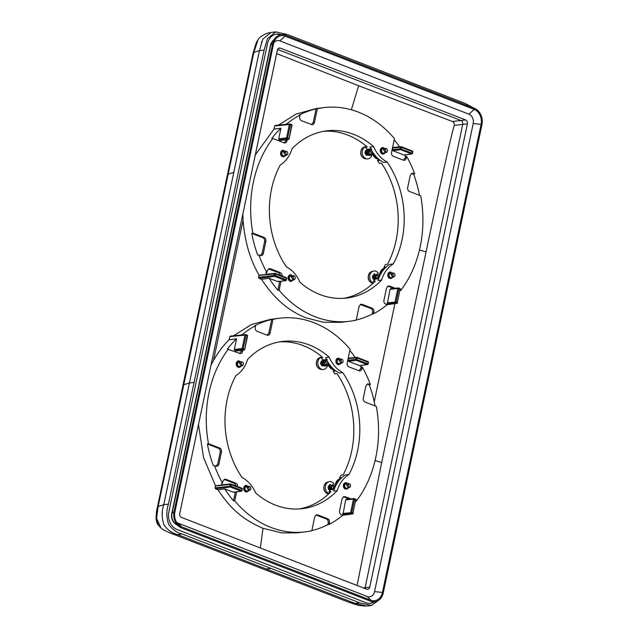 <?xml version="1.0" encoding="UTF-8"?>
<svg xmlns="http://www.w3.org/2000/svg" width="638" height="638" viewBox="0 0 638 638"><rect width="100%" height="100%" fill="white"/><g stroke="black" fill="none" stroke-linecap="round" stroke-linejoin="round"><path stroke-width="0.96" d="M291.797 125.463L290.434 124.705L287.618 138.063A0.782 0.431 111.2 0 1 287.004 138.861L288.224 139.331L280.529 140.384L281.286 139.881L280.529 140.384L279.133 139.85L278.686 138.869L280.935 128.198L273.965 129.107L274.667 125.973L275.425 125.463L274.667 125.973L289.373 124.522L286.55 137.88L278.686 138.869M387.17 302.843L396.102 302.037A0.782 0.431 111.2 0 1 395.488 302.835L395.042 301.862L397.857 288.496L390.033 289.269L387.402 303.672A107.591 85.811 -96.7 0 1 386.476 304.462M390.033 289.269L390.791 288.759L390.033 289.269M215.461 488.82L215.014 487.847L230.868 486.172A0.782 0.431 111.2 0 1 230.246 486.969L215.461 488.82L217.973 489.817L224.743 488.875L233.444 492.241L241.14 491.188L230.246 486.969L230.119 484.497L231.179 484.673A0.782 0.431 -68.8 0 0 230.876 483.987L230.119 484.497L230.876 483.987M215.014 487.847L215.469 485.701L222.399 485A107.591 85.811 -96.7 0 1 221.482 483.397L222.502 483.086L222.869 481.339L224.528 479.274L225.9 479.313L235.845 483.173C237.272 483.915 237.87 485.207 237.631 487.057M392.37 149.731L392.729 148.016L393.494 147.514L392.729 148.016L400.552 147.242L400.241 148.742L392.37 149.731L392.817 150.704L403.886 154.994L411.574 153.941L400.688 149.715L400.241 148.742L412.196 153.144A0.782 0.431 111.2 0 1 411.574 153.941L412.491 153.359L412.515 151.645L401.621 147.426L401.31 148.917A0.782 0.431 111.2 0 1 400.688 149.715L392.817 150.704M347.989 360.334L348.348 358.62L349.114 358.117L348.348 358.62L356.171 357.846L355.86 359.346L347.989 360.334L348.436 361.307L359.505 365.598L367.193 364.545L356.307 360.318L355.86 359.346L367.815 363.748A0.782 0.431 111.2 0 1 367.193 364.545L368.11 363.963L368.134 362.248L357.24 358.03L356.929 359.529A0.782 0.431 111.2 0 1 356.307 360.318L348.436 361.307M258.996 278.327L274.627 276.366L274.18 275.385L275.249 275.568A0.782 0.431 111.2 0 1 274.627 276.366L285.521 280.584L277.825 281.637L278.591 281.135L277.825 281.637L269.132 278.264L261.532 279.324L258.996 278.327L258.557 277.347L259.06 275.177L266.78 274.396A107.591 85.811 -96.7 0 1 265.863 272.785L266.883 272.482A107.591 85.811 -96.7 0 1 258.853 254.993L257.664 254.929A107.591 85.811 -96.7 0 1 251.771 233.396L252.943 233.117L264.092 237.44C265.52 238.173 266.118 239.473 265.879 241.324L263.311 253.525C262.784 255.264 261.779 255.942 260.28 255.543L260.918 255.686M342.789 513.454L351.721 512.641A0.782 0.431 111.2 0 1 351.107 513.438L350.653 512.466L353.476 499.099L345.652 499.873L343.021 514.284A107.591 85.811 -96.7 0 1 342.096 515.065M345.652 499.873L346.41 499.371L345.652 499.873M247.416 336.066L246.053 335.309L243.237 348.667A0.782 0.431 111.2 0 1 242.623 349.464L243.836 349.935L236.148 350.988L236.905 350.485L236.148 350.988L234.752 350.453L234.305 349.472L236.554 338.802L229.13 339.767L229.792 336.625L230.533 336.122L229.792 336.625L244.984 335.125L242.169 348.484L234.305 349.472M327.318 359.505L323.115 359.92A84.2 67.157 83.3 0 0 321.169 358.149A84.2 67.157 83.3 0 0 320.81 357.838L321.704 356.602M299.254 508.941A84.2 67.157 83.3 0 0 330.899 491.715L328.881 491.922L329.734 492.887M328.881 491.922A84.2 67.157 83.3 0 0 329.2 491.587A84.2 67.157 83.3 0 0 330.931 489.721L334.264 489.266M334.248 369.721L333.124 371.276A84.2 67.157 83.3 0 1 334.719 373.533A84.2 67.157 83.3 0 1 334.998 373.956L337.087 373.756A84.2 67.157 83.3 0 1 343.164 474.784L341.083 475.071A84.2 67.157 83.3 0 1 340.851 475.501A84.2 67.157 83.3 0 1 339.536 477.838L340.333 478.747M333.124 371.276L335.795 370.901M329.2 357.2L325.651 357.623A31.182 24.874 83.3 0 0 339.201 373.007L342.75 372.592A31.182 24.874 -96.7 0 1 329.2 357.2A84.2 67.157 83.3 0 0 282.546 341.426A84.2 67.157 83.3 0 0 247.56 359.457A31.182 24.874 -96.7 0 1 235.908 375.535A84.2 67.157 83.3 0 0 242.049 477.503A31.182 24.874 -96.7 0 1 255.599 492.895A84.2 67.157 -96.7 0 0 302.252 508.669A84.2 67.157 -96.7 0 0 337.239 490.638A31.182 24.874 -96.7 0 1 348.89 474.56A84.2 67.157 83.3 0 0 342.75 372.592M337.239 490.638L333.69 491.061A31.182 24.874 -96.7 0 1 345.341 474.975L348.89 474.56M339.536 477.838L341.801 477.623M279.572 341.864A84.2 67.157 83.3 0 1 322.828 357.559L320.81 357.838M236.618 491.874L234.72 500.846L233.492 500.846A107.591 85.811 -96.7 0 1 224.743 488.875M327.852 524.627L328.211 522.905L329.495 522.666L329.128 524.412L327.852 524.627A107.591 85.811 -96.7 0 1 311.854 530.609L311.83 530.736A107.591 85.811 -96.7 0 1 304.988 531.901A107.591 85.811 -96.7 0 1 270.831 527.387A107.591 85.811 -96.7 0 1 234.72 500.846M311.854 530.633L314.733 516.947L316.392 514.882L317.764 514.93L327.709 518.782C329.136 519.523 329.734 520.815 329.495 522.666M349.337 499.02L344.121 497.002L345.15 496.667L343.77 496.619L342.12 498.685L339.552 510.886C339.312 512.737 339.91 514.029 341.338 514.77L342.758 515.321A107.591 85.811 -96.7 0 1 329.128 524.412M345.15 496.667L350.852 498.868M355.876 500.822L356.387 501.021L355.167 501.285M368.908 383.948L370.327 384.499L369.274 384.826L367.879 384.283L368.908 383.948L367.528 383.901L365.869 385.966L363.301 398.168C363.062 400.018 363.66 401.31 365.088 402.052L376.324 406.406A107.591 85.811 -96.7 0 1 356.387 501.021M361.929 368.756C361.411 370.495 360.398 371.172 358.899 370.782L360.717 368.684L361.929 368.756L362.296 367.01A107.591 85.811 -96.7 0 1 370.327 384.499M359.537 370.917L348.954 366.922C347.527 366.18 346.936 364.888 347.168 363.038L350.079 349.249A107.591 85.811 -96.7 0 0 313.968 322.708A107.591 85.811 -96.7 0 0 279.811 318.195L270.855 319.255L251.611 324.463L233.524 335.771M267.059 335.181L268.845 333.076L271.668 319.702L272.968 319.359A107.591 85.811 -96.7 0 1 279.811 318.195M272.944 319.463L270.065 333.148C269.547 334.886 268.534 335.564 267.035 335.165L267.673 335.309M242.368 334.894L242.041 334.775A107.591 85.811 -96.7 0 1 255.671 325.683L255.304 327.43C255.064 329.28 255.663 330.572 257.09 331.313L267.035 335.165M240.287 353.572L239.649 353.428C241.148 353.827 242.161 353.149 242.679 351.41L242.95 350.126M239.649 353.428L227.391 349.074A107.591 85.811 -96.7 0 1 236.554 338.802M215.923 466.163L217.71 464.057L220.214 452.167C220.453 450.316 219.855 449.016 218.435 448.283L207.533 444.056L208.474 443.689A107.591 85.811 -96.7 0 1 228.412 349.074M208.562 443.721L219.711 448.043C221.139 448.785 221.737 450.077 221.498 451.927L218.93 464.129C218.403 465.868 217.399 466.545 215.899 466.147L216.537 466.29M215.899 466.147L213.283 465.533A107.591 85.811 -96.7 0 1 207.39 444L207.533 444.056M222.502 483.086A107.591 85.811 -96.7 0 1 214.472 465.596M345.333 489.043A3.278 2.608 -96.7 0 1 343.372 485.582A3.278 2.608 -96.7 0 1 345.605 482.679A3.278 2.608 -96.7 0 1 346.649 482.814A3.278 2.608 -96.7 0 1 346.928 482.942M246.675 491.93A3.278 2.608 -96.7 0 1 243.764 487.695A3.278 2.608 -96.7 0 1 245.917 485.422A3.278 2.608 -96.7 0 1 247.241 485.693M238.149 367.281A3.278 2.608 -96.7 0 1 236.188 363.82A3.278 2.608 -96.7 0 1 238.429 360.917A3.278 2.608 -96.7 0 1 239.465 361.052A3.278 2.608 -96.7 0 1 239.744 361.188M338.866 364.673A3.278 2.608 -96.7 0 1 335.955 360.43A3.278 2.608 -96.7 0 1 338.116 358.165A3.278 2.608 -96.7 0 1 339.432 358.436M161.047 528.049L158.264 525.09L156.103 516.022L157.45 507.234L182.779 386.205M208.474 443.689L207.39 444M210.963 365.303L213.499 360.462C218.044 352.399 223.252 345.501 229.13 339.767M198.49 424.493L203.554 457.621L215.469 485.701M239.681 353.444L241.682 350.302M242.041 334.775L240.853 335.046M255.671 325.683L254.706 325.731A107.591 85.811 -96.7 0 1 271.7 319.518L271.668 319.702M272.968 319.359L271.7 319.518M349.831 350.429A107.591 85.811 -96.7 0 1 355.143 357.463M362.296 367.01L361.076 366.962L360.717 368.684M360.279 365.558A107.591 85.811 -96.7 0 1 361.076 366.962M369.274 384.826A107.591 85.811 -96.7 0 1 375.096 405.935M367.879 384.283L367.033 384.14M344.121 497.002L343.276 496.858M304.988 531.901L297.037 532.834L281.932 532.929L263 528.304C238.357 517.785 227.622 504.06 217.973 489.817M328.211 522.905C328.45 521.055 327.852 519.763 326.425 519.021L316.743 515.265L317.764 514.93M315.89 515.121L316.743 515.265M233.492 500.846L234.744 500.742M235.35 492.05L233.532 500.67M236.403 486.1L234.561 483.413L224.871 479.656L225.9 479.313M224.026 479.513L224.871 479.656M256.189 42.858L258.015 39.739L253.828 52.404L253.055 53.337L256.189 42.858L253.142 53.161L182.827 385.95L183.792 384.746L158.144 506.476L157.355 507.441C156.565 510.057 156.135 513.861 156.071 518.854C156.533 521.996 157.267 524.069 158.264 525.09M160.951 527.969L156.597 518.415L158.144 506.476L163.775 504.698L189.43 382.959L163.775 504.698C161.55 511.134 161.637 517.92 164.038 525.05C167.938 530.266 172.419 533.432 177.492 534.564L355.031 603.389L266.261 568.976L270.927 568.426L359.704 602.838L371.436 605.478L379.044 599.967M261.532 279.324C273.941 298.401 288.823 311.24 306.168 317.844L323.019 322.206L340.413 322.349L349.369 321.297A107.591 85.811 -96.7 0 1 315.212 316.775A107.591 85.811 -96.7 0 1 279.101 290.242L277.873 290.242A107.591 85.811 -96.7 0 1 269.132 278.264M242.815 214.177L243.062 220.19C244.673 241.164 250.008 259.491 259.06 275.177M357.073 585.477L381.668 462.55L375.096 460.54M276.653 53.592L358.644 85.747L452.43 121.499C453.953 122.169 454.543 123.469 454.2 125.407C449.008 143.933 436.823 200.571 426.056 251.946L381.668 462.55M474.935 108.588L464.958 103.364L287.411 34.54L275.688 31.9L271.014 32.45L262.76 39.197L259.459 50.617L233.811 172.356L228.181 174.142L253.828 52.404L259.459 50.617L189.43 382.959L183.792 384.746L228.181 174.142L227.16 175.594M186.041 537.882L266.261 568.976M162.387 512.37L162.219 513.981M169.397 530.752L171.67 532.068M363.213 605.917L361.132 605.486M393.718 288.416L388.502 286.398L389.531 286.055L388.151 286.015L386.5 288.081L383.932 300.275C383.693 302.133 384.291 303.425 385.719 304.166L387.138 304.717A107.591 85.811 -96.7 0 1 373.509 313.808L372.233 314.024A107.591 85.811 -96.7 0 1 356.235 319.997M372.233 314.024L372.592 312.301L373.876 312.062C374.115 310.212 373.517 308.92 372.09 308.178L362.145 304.318L360.773 304.278L359.114 306.344L356.211 320.132A107.591 85.811 -96.7 0 1 349.369 321.297M404.659 154.954A107.591 85.811 -96.7 0 1 405.457 156.358L406.677 156.406A107.591 85.811 -96.7 0 1 414.708 173.895L413.655 174.222A107.591 85.811 -96.7 0 1 419.477 195.324M413.655 174.222L412.26 173.68L413.288 173.337L411.909 173.297L410.258 175.362L407.682 187.564C407.443 189.414 408.041 190.706 409.468 191.448L420.705 195.802A107.591 85.811 -96.7 0 1 400.768 290.418L399.548 290.681M280.935 128.198A107.591 85.811 -96.7 0 0 271.772 138.47L272.793 138.47A107.591 85.811 -96.7 0 0 252.855 233.085L251.771 233.396M255.296 154.922L273.965 129.107M278.431 125.112L296.096 114.074L316.241 108.532L324.192 107.591A107.591 85.811 -96.7 0 1 358.349 112.105A107.591 85.811 -96.7 0 1 394.459 138.637L391.549 152.434C391.317 154.284 391.907 155.576 393.335 156.318L403.28 160.17C404.779 160.569 405.792 159.891 406.31 158.152L406.677 156.406M369.745 587.183A3.118 2.488 -96.7 0 1 367.695 589.345A3.118 2.488 -96.7 0 1 366.706 589.209L181.519 517.434A3.118 2.488 -96.7 0 1 179.733 513.526L277.37 50.195A3.118 2.488 -96.7 0 1 279.42 48.033A3.118 2.488 -96.7 0 1 280.409 48.169L465.596 119.944A3.118 2.488 -96.7 0 1 467.383 123.852L369.745 587.183L365.08 587.734A3.118 2.488 -96.7 0 1 364.824 588.483A3.118 2.488 83.3 0 0 365.08 587.734L462.717 124.402A3.118 2.488 83.3 0 0 460.923 120.494L277.618 49.445L460.923 120.494L452.43 121.499M371.699 148.901L367.504 149.308A84.2 67.157 83.3 0 0 365.55 147.545A84.2 67.157 83.3 0 0 365.191 147.226L366.084 145.998M343.635 298.329A84.2 67.157 83.3 0 0 375.28 281.111L373.262 281.318L374.115 282.283M373.262 281.318A84.2 67.157 83.3 0 0 373.581 280.983A84.2 67.157 83.3 0 0 375.311 279.109L378.645 278.662M378.629 159.117L377.505 160.672A84.2 67.157 83.3 0 1 379.1 162.929A84.2 67.157 83.3 0 1 379.379 163.352L381.468 163.153A84.2 67.157 83.3 0 1 387.553 264.18L385.472 264.467A84.2 67.157 83.3 0 1 385.232 264.898A84.2 67.157 83.3 0 1 383.916 267.234L384.714 268.143M261.413 42.666L261.732 41.709M266.883 272.482L267.25 270.735L268.909 268.67L270.281 268.71L280.226 272.57C281.653 273.303 282.251 274.603 282.012 276.453M280.999 281.27L279.101 290.242M373.876 312.062L373.509 313.808M389.531 286.055L395.233 288.264M400.257 290.218L400.768 290.418M413.288 173.337L414.708 173.895M403.918 160.313L403.28 160.17L405.098 158.08L405.457 156.358M317.325 108.859L314.446 122.544C313.928 124.282 312.915 124.96 311.416 124.562L313.226 122.472L316.049 109.098L317.349 108.755A107.591 85.811 -96.7 0 1 324.192 107.591M312.054 124.705L301.471 120.71C300.043 119.968 299.445 118.676 299.685 116.818L300.051 115.079L299.086 115.127A107.591 85.811 -96.7 0 1 316.081 108.915L316.049 109.098M286.749 124.29L286.422 124.163A107.591 85.811 -96.7 0 1 300.051 115.079M284.668 142.968L284.03 142.824C285.529 143.223 286.542 142.545 287.06 140.807L287.331 139.523M284.03 142.824L272.793 138.47M260.28 255.543L258.853 254.993M291.941 148.845A31.182 24.874 -96.7 0 1 280.297 164.931A84.2 67.157 -96.7 0 0 286.43 266.899A31.182 24.874 -96.7 0 1 299.98 282.291A84.2 67.157 -96.7 0 0 346.633 298.066A84.2 67.157 -96.7 0 0 381.62 280.034A31.182 24.874 -96.7 0 1 393.271 263.957A84.2 67.157 -96.7 0 0 387.13 161.988A31.182 24.874 -96.7 0 1 373.589 146.596A84.2 67.157 -96.7 0 0 326.927 130.822A84.2 67.157 -96.7 0 0 291.941 148.845M389.714 278.439A3.278 2.608 -96.7 0 1 387.752 274.978A3.278 2.608 -96.7 0 1 389.985 272.067A3.278 2.608 -96.7 0 1 391.03 272.211A3.278 2.608 -96.7 0 1 391.309 272.338M291.056 281.326A3.278 2.608 -96.7 0 1 288.145 277.091A3.278 2.608 -96.7 0 1 290.298 274.819A3.278 2.608 -96.7 0 1 291.622 275.09M282.53 156.677A3.278 2.608 -96.7 0 1 280.568 153.216A3.278 2.608 -96.7 0 1 282.809 150.313A3.278 2.608 -96.7 0 1 283.846 150.448A3.278 2.608 -96.7 0 1 284.125 150.576M383.247 154.069A3.278 2.608 -96.7 0 1 380.336 149.826A3.278 2.608 -96.7 0 1 382.497 147.561A3.278 2.608 -96.7 0 1 383.813 147.833M277.873 290.242L279.731 281.446M280.784 275.496L278.942 272.801L280.226 272.57M268.415 268.909L278.942 272.801M388.502 286.398L387.657 286.255M372.592 312.301C372.831 310.451 372.241 309.151 370.814 308.417L372.09 308.178M360.279 304.517L370.814 308.417M399.524 146.86A107.591 85.811 83.3 0 0 394.212 139.818M412.26 173.68L411.414 173.536M260.304 255.559L262.09 253.453L263.311 253.525M251.914 233.452L262.816 237.671C264.244 238.413 264.834 239.713 264.595 241.563L262.09 253.453M284.062 142.84L285.848 140.735L287.06 140.807M286.063 139.69L285.848 140.735M286.422 124.163L285.162 124.41M317.349 108.755L316.081 108.915M377.505 160.672L380.176 160.29M373.589 146.596L370.032 147.011A31.182 24.874 -96.7 0 0 383.582 162.403L387.13 161.988M381.62 280.034L378.071 280.457A31.182 24.874 -96.7 0 1 389.722 264.371L393.271 263.957M383.916 267.234L386.181 267.019M323.952 131.253A84.2 67.157 83.3 0 1 367.209 146.955L365.191 147.226M176.606 524.643A9.044 7.209 -96.7 0 1 171.766 513.478L270.408 45.402A9.044 7.209 -96.7 0 1 273.343 40.409M272.697 43.575L174.054 511.652A13.023 10.383 83.3 0 0 178.991 526.494L175.458 523.758A9.044 7.209 -96.7 0 1 172.029 513.446L270.671 45.37A9.044 7.209 -96.7 0 1 272.434 41.542L275.233 38.057A13.023 10.383 83.3 0 0 272.697 43.575L270.408 45.402M178.991 526.494A13.023 10.383 83.3 0 0 181.543 527.953L370.59 601.227A13.023 10.383 83.3 0 0 383.294 592.758L481.929 124.681A13.023 10.383 83.3 0 0 474.449 108.38L285.401 35.106A13.023 10.383 83.3 0 0 275.233 38.057M174.9 511.979L273.543 43.902A11.931 9.514 -96.7 0 1 274.444 41.159A11.931 9.514 -96.7 0 1 285.178 36.143L474.233 109.417A11.931 9.514 -96.7 0 1 481.084 124.354L382.449 592.431A11.931 9.514 -96.7 0 1 370.806 600.191L181.758 526.908A11.931 9.514 -96.7 0 1 177.5 523.654A11.931 9.514 -96.7 0 1 174.9 511.979M176.495 522.163A7.481 5.973 83.3 0 0 178.209 523.208L367.265 596.482A7.481 5.973 83.3 0 0 374.562 591.617L473.205 123.541A7.481 5.973 83.3 0 0 468.906 114.17L279.851 40.888A7.481 5.973 83.3 0 0 273.806 42.85M275.688 31.9L267.426 38.647L264.132 50.067L168.44 504.148C166.223 510.583 166.311 517.37 168.703 524.5C172.603 529.715 177.093 532.882 182.157 534.014L270.927 568.426M233.811 172.356L189.43 382.959L194.096 382.409M280.983 34.596A14.036 11.189 83.3 0 0 276.709 34.077A14.036 11.189 83.3 0 0 267.474 43.791L168.839 511.867A14.036 11.189 83.3 0 0 176.901 529.436L365.949 602.719A14.036 11.189 83.3 0 0 370.407 603.301A14.036 11.189 83.3 0 0 374.442 601.801M359.704 602.83L355.031 603.381L366.762 606.028L371.436 605.478M363.397 587.925L365.08 587.734L462.717 124.402A3.118 2.488 83.3 0 0 460.923 120.494L465.596 119.944M276.246 34.141A14.036 11.189 -96.7 0 1 280.186 34.755M373.629 601.833A14.036 11.189 -96.7 0 1 369.936 603.349M378.382 158.846A7.8 6.22 -96.7 0 1 377.768 158.647A7.8 6.22 -96.7 0 1 373.366 153.152M378.693 159.117A7.8 6.22 -96.7 0 1 376.835 158.758A7.8 6.22 -96.7 0 1 372.153 151.246M380.655 274.149A7.8 6.22 -96.7 0 1 384.961 268.207M379.674 276.126A7.8 6.22 -96.7 0 1 384.977 268.112L385.065 268.096M333.993 369.45A7.8 6.22 -96.7 0 1 333.387 369.25A7.8 6.22 -96.7 0 1 328.985 363.756M334.312 369.721A7.8 6.22 -96.7 0 1 332.446 369.362A7.8 6.22 -96.7 0 1 327.772 361.85M336.274 484.76A7.8 6.22 -96.7 0 1 340.58 478.811M335.293 486.73A7.8 6.22 -96.7 0 1 340.596 478.715L340.684 478.699M365.853 150.871A1.938 1.539 -96.7 0 1 366.26 150.871M367.432 151.804A1.938 1.539 -96.7 0 1 367.679 153.104M385.48 152.761L383.231 154.213L383.35 153.104C381.229 152.514 380.495 151.206 381.165 149.172L382.776 148.471M385.272 148.463L386.038 152.458M385.815 148.479L384.052 148.431L383.023 149.053L385.456 152.618L386.277 152.394A1.986 1.579 -96.7 0 1 384.507 151.389A1.986 1.579 -96.7 0 1 384.706 149.029A1.986 1.579 -96.7 0 1 385.815 148.479A1.986 1.579 -96.7 0 1 387.314 149.739A1.986 1.579 -96.7 0 1 387.027 151.892A1.986 1.579 -96.7 0 1 386.277 152.394M384.57 152.857L383.924 153.032A2.337 1.866 -96.7 0 1 383.709 153.072A2.337 1.866 -96.7 0 1 381.779 151.716A2.337 1.866 -96.7 0 1 382.074 149.061A2.337 1.866 -96.7 0 1 382.72 148.55M367.113 150.313L366.22 150.935L368.597 154.851L369.92 154.691L367.735 150.751L368.628 150.137M368.979 150.097L368.086 150.712L369.825 154.603M369.601 150.528L370.678 149.914M371.699 154.388L369.952 150.488L370.798 149.882M372.544 153.67L371.715 150.472M381.883 148.59L380.814 149.212C380.152 151.246 380.878 152.554 383.007 153.144M364.346 146.987A6.005 4.793 83.3 0 0 362.081 148.526A6.005 4.793 83.3 0 0 361.212 155.026A6.005 4.793 83.3 0 0 365.741 158.838C360.781 157.219 359.481 153.83 361.85 148.67L365.614 146.652A6.236 4.976 83.3 0 0 363.54 148.175A6.236 4.976 83.3 0 0 362.631 154.922A6.236 4.976 83.3 0 0 367.336 158.878A6.236 4.976 83.3 0 0 370.83 157.147A6.236 4.976 83.3 0 0 371.731 155.528M367.935 150.241L367.017 149.236L365.064 153.327L369.458 155.68M367.99 149.26L367.153 153.678L371.324 155.457M369.785 149.085L369.043 153.511L373.174 155.249M371.117 149.356L373.158 155.225M367.017 149.236L365.574 151.852L368.046 154.906M285.792 155.512L283.543 156.964L283.663 155.855C281.541 155.265 280.816 153.949 281.478 151.924L283.089 151.222M285.585 151.214L286.35 155.209M286.127 151.23L284.365 151.182L283.336 151.804L285.768 155.369L286.59 155.146A1.986 1.579 -96.7 0 1 284.819 154.141A1.986 1.579 -96.7 0 1 285.019 151.78A1.986 1.579 -96.7 0 1 286.127 151.23A1.986 1.579 -96.7 0 1 287.626 152.49A1.986 1.579 -96.7 0 1 287.339 154.635A1.986 1.579 -96.7 0 1 286.59 155.146M284.883 155.608L284.237 155.776A2.337 1.866 -96.7 0 1 284.022 155.816A2.337 1.866 -96.7 0 1 282.092 154.468A2.337 1.866 -96.7 0 1 282.387 151.812A2.337 1.866 -96.7 0 1 283.033 151.302M282.195 151.342L281.127 151.964C280.465 153.997 281.191 155.305 283.32 155.895M293.289 280.018L291.04 281.47L291.159 280.361C289.038 279.771 288.304 278.463 288.974 276.429L288.791 276.246M293.081 275.728L293.847 279.723M293.624 275.744L291.853 275.696L290.832 276.31L293.265 279.875L294.086 279.659A1.986 1.579 -96.7 0 1 292.308 278.647A1.986 1.579 -96.7 0 1 292.515 276.294A1.986 1.579 -96.7 0 1 293.624 275.744A1.986 1.579 -96.7 0 1 295.123 277.004A1.986 1.579 -96.7 0 1 294.836 279.149A1.986 1.579 -96.7 0 1 294.086 279.659M292.379 280.114L291.733 280.289A2.337 1.866 -96.7 0 1 291.518 280.329A2.337 1.866 -96.7 0 1 289.588 278.973A2.337 1.866 -96.7 0 1 289.875 276.326A2.337 1.866 -96.7 0 1 290.521 275.807M289.692 275.847L288.623 276.469C287.953 278.503 288.687 279.819 290.808 280.401M290.577 275.728L288.974 276.429M373.35 275.385A1.938 1.539 -96.7 0 1 373.756 275.377M374.929 276.318A1.938 1.539 -96.7 0 1 375.176 277.61M392.976 277.275L390.727 278.718L390.847 277.61C388.725 277.028 387.992 275.712 388.662 273.678L388.478 273.495M392.769 272.976L393.534 276.972M393.311 272.992L391.541 272.944L390.52 273.558L392.952 277.123L393.774 276.908A1.986 1.579 -96.7 0 1 391.995 275.895A1.986 1.579 -96.7 0 1 392.203 273.543A1.986 1.579 -96.7 0 1 393.311 272.992A1.986 1.579 -96.7 0 1 394.81 274.252A1.986 1.579 -96.7 0 1 394.523 276.398A1.986 1.579 -96.7 0 1 393.774 276.908M392.067 277.363L391.421 277.538A2.337 1.866 -96.7 0 1 391.206 277.578A2.337 1.866 -96.7 0 1 389.276 276.23A2.337 1.866 -96.7 0 1 389.563 273.574A2.337 1.866 -96.7 0 1 390.209 273.056M376.42 278.966L375.232 275.265L376.125 274.651M374.602 274.826L373.716 275.441L375.184 279.261M376.476 274.603L375.583 275.217L376.763 278.918M377.098 275.042L378.167 274.42M378.581 278.67L377.449 275.002L378.286 274.396M379.706 274.364L379.251 277.099M389.379 273.096L388.311 273.718C387.641 275.752 388.375 277.067 390.496 277.658M390.265 272.976L388.662 273.678M378.43 273.319A6.236 4.976 83.3 0 0 373.382 271.086A6.236 4.976 83.3 0 0 371.037 272.681A6.236 4.976 83.3 0 0 373.31 283.057M375.423 274.747L374.506 273.75L372.369 276.382L374.378 280.138M377.138 273.694L375.28 279.149M379.754 274.021L377.098 278.87M379.945 273.096L378.749 278.375M374.506 273.75L373.07 276.358L375.08 279.372M321.472 361.475A1.938 1.539 -96.7 0 1 321.879 361.475M323.051 362.408A1.938 1.539 -96.7 0 1 323.299 363.708M341.099 363.365L338.85 364.816L338.969 363.708C336.848 363.118 336.114 361.81 336.784 359.776L338.387 359.074M340.891 359.074L341.657 363.07M341.434 359.09L339.671 359.034L338.642 359.657L341.075 363.221L341.896 362.998A1.986 1.579 -96.7 0 1 340.126 361.993A1.986 1.579 -96.7 0 1 340.325 359.641A1.986 1.579 -96.7 0 1 341.434 359.09A1.986 1.579 -96.7 0 1 342.933 360.35A1.986 1.579 -96.7 0 1 342.646 362.496A1.986 1.579 -96.7 0 1 341.896 362.998M340.19 363.461L339.544 363.636A2.337 1.866 -96.7 0 1 339.328 363.676A2.337 1.866 -96.7 0 1 337.398 362.32A2.337 1.866 -96.7 0 1 337.693 359.665A2.337 1.866 -96.7 0 1 338.339 359.154M322.724 360.917L321.839 361.539L324.208 365.454L325.539 365.303L323.354 361.355L324.248 360.741M324.598 360.701L323.705 361.315L325.444 365.207M325.221 361.14L326.297 360.518M327.318 364.992L325.571 361.092L326.417 360.486M328.163 364.274L327.334 361.076M337.502 359.194L336.433 359.816C335.763 361.85 336.497 363.158 338.619 363.748M321.217 357.272A6.236 4.976 83.3 0 0 319.159 358.779A6.236 4.976 83.3 0 0 318.25 365.526A6.236 4.976 83.3 0 0 322.956 369.49A6.236 4.976 83.3 0 0 326.449 367.759A6.236 4.976 83.3 0 0 327.35 366.132M323.546 360.845L322.637 359.84L320.683 363.931L325.077 366.284M323.61 359.872L322.772 364.29L326.943 366.06M325.404 359.696L324.662 364.115L328.793 365.853M326.736 359.96L328.777 365.837M322.637 359.84L321.193 362.456L323.657 365.51M241.411 366.116L239.162 367.568L239.282 366.459C237.161 365.869 236.427 364.561 237.097 362.528L238.7 361.826M241.204 361.818L241.969 365.813M241.746 361.834L239.984 361.786L238.955 362.408L241.387 365.973L242.209 365.749A1.986 1.579 -96.7 0 1 240.438 364.745A1.986 1.579 -96.7 0 1 240.638 362.384A1.986 1.579 -96.7 0 1 241.746 361.834A1.986 1.579 -96.7 0 1 243.245 363.094A1.986 1.579 -96.7 0 1 242.958 365.247A1.986 1.579 -96.7 0 1 242.209 365.749M240.502 366.212L239.856 366.379A2.337 1.866 -96.7 0 1 239.641 366.427A2.337 1.866 -96.7 0 1 237.711 365.072A2.337 1.866 -96.7 0 1 238.006 362.416A2.337 1.866 -96.7 0 1 238.652 361.906M237.814 361.945L236.746 362.567C236.076 364.601 236.81 365.909 238.931 366.499M248.908 490.63L246.659 492.073L246.778 490.965C244.657 490.383 243.923 489.067 244.593 487.033L246.196 486.331M248.7 486.331L249.466 490.327M249.243 486.347L247.472 486.3L246.451 486.914L248.884 490.478L249.705 490.263A1.986 1.579 -96.7 0 1 247.927 489.25A1.986 1.579 -96.7 0 1 248.134 486.898A1.986 1.579 -96.7 0 1 249.243 486.347A1.986 1.579 -96.7 0 1 250.742 487.607A1.986 1.579 -96.7 0 1 250.455 489.753A1.986 1.579 -96.7 0 1 249.705 490.263M247.999 490.718L247.353 490.893A2.337 1.866 -96.7 0 1 247.137 490.933A2.337 1.866 -96.7 0 1 245.207 489.585A2.337 1.866 -96.7 0 1 245.494 486.93A2.337 1.866 -96.7 0 1 246.14 486.411M245.311 486.451L244.242 487.073C243.572 489.107 244.306 490.423 246.428 491.005M328.969 485.989A1.938 1.539 -96.7 0 1 329.368 485.989M330.548 486.922A1.938 1.539 -96.7 0 1 330.795 488.214M348.587 487.879L346.346 489.33L346.466 488.222C344.345 487.631 343.611 486.315 344.281 484.282L345.884 483.588M348.38 483.58L349.153 487.576M348.93 483.596L347.16 483.548L346.139 484.17L348.571 487.735L349.393 487.512A1.986 1.579 -96.7 0 1 347.614 486.499A1.986 1.579 -96.7 0 1 347.822 484.146A1.986 1.579 -96.7 0 1 348.93 483.596A1.986 1.579 -96.7 0 1 350.429 484.856A1.986 1.579 -96.7 0 1 350.142 487.001A1.986 1.579 -96.7 0 1 349.393 487.512M347.686 487.966L347.04 488.142A2.337 1.866 -96.7 0 1 346.825 488.182A2.337 1.866 -96.7 0 1 344.895 486.834A2.337 1.866 -96.7 0 1 345.182 484.178A2.337 1.866 -96.7 0 1 345.828 483.66M332.039 489.569L330.851 485.869L331.744 485.255M330.221 485.43L329.336 486.044L330.803 489.864M333.905 485L332.884 485.422M332.095 485.215L331.202 485.829L332.374 489.521M332.717 485.646L333.786 485.024M333.068 485.606L334.2 489.282M335.325 484.968L334.87 487.703M344.999 483.708L343.93 484.33C343.26 486.363 343.994 487.671 346.115 488.261M334.049 483.923A6.236 4.976 83.3 0 0 329.001 481.69A6.236 4.976 83.3 0 0 326.656 483.285A6.236 4.976 83.3 0 0 328.929 493.66M331.042 485.351L330.125 484.354L327.988 486.985L329.998 490.75M332.757 484.298L330.899 489.753M335.373 484.625L332.717 489.482M335.564 483.7L334.368 488.979M330.125 484.354L328.69 486.961L330.699 489.976M279.133 139.85L287.004 138.861L286.55 137.88L288.839 138.534A0.782 0.431 111.2 0 1 288.224 139.331L289.134 138.749L291.654 125.176A0.782 0.431 -68.8 0 0 291.351 124.49L290.354 124.099M288.472 139.363A0.782 0.782 0 0 0 289.134 138.749L291.949 125.391A0.782 0.782 0 0 0 291.47 124.506L290.25 124.027A0.782 0.431 -68.8 0 1 290.434 124.705L289.373 124.522L290.13 124.011A0.782 0.431 -68.8 0 1 290.25 124.027A0.782 0.782 0 0 0 289.891 123.979L275.185 125.431M288.982 138.821L288.224 139.331M289.373 124.522L290.13 124.011M396.102 302.037L397.322 302.508L400.138 289.15L398.917 288.679A0.782 0.431 -68.8 0 0 398.614 287.993L397.857 288.496L398.917 288.679L396.102 302.037M387.162 303.879L395.488 302.835L396.708 303.305A0.782 0.431 111.2 0 0 397.322 302.508L400.138 289.15A0.782 0.431 -68.8 0 0 399.835 288.464L398.838 288.073M387.075 304.693L396.964 303.337A0.782 0.782 0 0 0 397.618 302.723L396.708 303.305L386.947 304.645M390.552 288.727L398.375 287.953A0.782 0.782 0 0 1 398.734 288.009L399.954 288.48A0.782 0.782 0 0 1 400.433 289.365L400.281 289.437M397.857 288.496L398.614 287.993M397.466 302.803L396.708 303.305M233.707 492.273L241.395 491.22A0.782 0.782 0 0 0 242.049 490.606L241.14 491.188A0.782 0.431 111.2 0 0 241.754 490.391L242.368 489.115A0.782 0.782 0 0 0 241.89 488.222A0.782 0.431 -68.8 0 1 242.073 488.899L231.179 484.673L230.868 486.172L241.754 490.391L242.217 489.186M222.814 484.728L230.637 483.955A0.782 0.782 0 0 1 230.996 484.003L241.89 488.222A0.782 0.431 -68.8 0 0 241.762 488.206L231.1 484.075M241.898 490.678L241.14 491.188M230.119 484.497L215.381 485.949M412.65 151.932L412.515 151.645A0.782 0.431 -68.8 0 0 412.323 150.975L401.438 146.756A0.782 0.431 -68.8 0 1 401.621 147.426L400.552 147.242L401.318 146.74A0.782 0.431 -68.8 0 1 401.438 146.756A0.782 0.782 0 0 0 401.079 146.7L393.255 147.474M404.141 155.026L411.837 153.965A0.782 0.782 0 0 0 412.491 153.359L412.81 151.86A0.782 0.782 0 0 0 412.323 150.975A0.782 0.431 -68.8 0 0 412.204 150.959L401.533 146.82M400.552 147.242L401.318 146.74M412.339 153.431L411.574 153.941M368.27 362.536L368.134 362.248A0.782 0.431 -68.8 0 0 367.943 361.579L357.057 357.36A0.782 0.431 -68.8 0 1 357.24 358.03L356.171 357.846L356.937 357.344A0.782 0.431 -68.8 0 1 357.057 357.36A0.782 0.782 0 0 0 356.69 357.312L348.874 358.077M359.76 365.63L367.456 364.577A0.782 0.782 0 0 0 368.11 363.963L368.429 362.464A0.782 0.782 0 0 0 367.943 361.579A0.782 0.431 -68.8 0 0 367.823 361.563L357.152 357.432M356.171 357.846L356.937 357.344M367.959 364.035L367.193 364.545M278.088 281.669L285.776 280.616A0.782 0.782 0 0 0 286.438 280.002L285.521 280.584A0.782 0.431 111.2 0 0 286.135 279.787L286.749 278.511A0.782 0.782 0 0 0 286.271 277.618A0.782 0.431 -68.8 0 1 286.454 278.288L275.568 274.069A0.782 0.431 -68.8 0 0 275.257 273.383L274.5 273.893L275.568 274.069L275.249 275.568L286.135 279.787L286.598 278.583M258.557 277.347L274.18 275.385L274.5 273.893L275.257 273.383M267.194 274.125L275.018 273.351A0.782 0.782 0 0 1 275.377 273.399L286.271 277.618A0.782 0.431 -68.8 0 0 286.151 277.602L275.48 273.471M286.279 280.074L285.521 280.584M274.5 273.893L258.964 275.425M351.721 512.641L352.942 513.119L355.757 499.753L354.537 499.283A0.782 0.431 -68.8 0 0 354.234 498.597L353.476 499.099L354.537 499.283L351.721 512.641M342.781 514.483L351.107 513.438L352.328 513.909A0.782 0.431 111.2 0 0 352.942 513.119L355.757 499.753A0.782 0.431 -68.8 0 0 355.454 499.068L354.457 498.685M342.694 515.297L352.583 513.941A0.782 0.782 0 0 0 353.237 513.335L352.328 513.909L342.566 515.249M346.171 499.331L353.994 498.565A0.782 0.782 0 0 1 354.353 498.613L355.573 499.083A0.782 0.782 0 0 1 356.052 499.969L355.9 500.04M353.476 499.099L354.234 498.597M353.085 513.407L352.328 513.909M234.752 350.453L242.623 349.464L242.169 348.484L244.458 349.138A0.782 0.431 111.2 0 1 243.836 349.935L244.753 349.353L247.273 335.779A0.782 0.431 -68.8 0 0 246.97 335.094L245.973 334.703M244.091 349.967A0.782 0.782 0 0 0 244.753 349.353L247.568 335.995A0.782 0.782 0 0 0 247.089 335.109L245.869 334.631A0.782 0.431 -68.8 0 1 246.053 335.309L244.984 335.125L245.75 334.623A0.782 0.431 -68.8 0 1 245.869 334.631A0.782 0.782 0 0 0 245.51 334.583L230.302 336.09M244.601 349.433L243.836 349.935M244.984 335.125L245.75 334.623M217.71 464.057L218.93 464.129M220.214 452.167L221.498 451.927M218.435 448.283L219.711 448.043M241.467 351.339L242.679 351.41M268.845 333.076L270.065 333.148M355.821 501.077L356.299 500.982M326.425 519.021L327.709 518.782M234.561 483.413L235.845 483.173M394.922 303.616L374.243 401.773M243.062 220.19L213.499 360.462M260.336 547.978L263 528.304M419.477 249.929L426.056 251.946M182.157 534.014L177.492 534.564L171.853 533.639C166.255 531.478 162.61 529.588 160.936 527.953M355.023 603.381L349.393 602.455L171.853 533.639M358.644 85.747L351.347 109.776M467.383 123.852L454.2 125.407M277.913 290.067L279.125 290.138M405.098 158.08L406.31 158.152M400.201 290.473L400.68 290.378M264.595 241.563L265.879 241.324M262.816 237.671L264.092 237.44M313.226 122.472L314.446 122.544M361.124 304.661L362.145 304.318M269.26 269.053L270.281 268.71M174.054 511.652L171.766 513.478M279.851 40.888L285.178 36.143M178.209 523.208L181.758 526.908M468.906 114.17L474.233 109.417M367.265 596.482L370.806 600.191M473.205 123.541L481.084 124.354M374.562 591.617L382.449 592.431M163.775 504.698L168.44 504.148M259.459 50.617L264.132 50.067M280.409 48.169L278.487 48.392M368.206 155.042A2.648 2.113 -96.7 0 1 365.311 153.782A2.648 2.113 -96.7 0 1 366.196 150.257M367.911 154.906L368.006 154.867A2.337 1.866 -96.7 0 1 367.647 154.962A2.337 1.866 -96.7 0 1 365.574 151.852M373.238 283.344C368.27 281.725 366.978 278.335 369.346 273.176L371.842 271.501A6.005 4.793 83.3 0 0 369.577 273.04A6.005 4.793 83.3 0 0 368.66 279.404A6.005 4.793 83.3 0 0 373.007 283.336M374.681 279.811A2.648 2.113 -96.7 0 1 372.616 277.666A2.648 2.113 -96.7 0 1 373.693 274.771M374.984 279.484A2.337 1.866 -96.7 0 1 373.07 276.358M321.361 369.442C316.4 367.823 315.1 364.434 317.469 359.274L319.965 357.599A6.005 4.793 83.3 0 0 317.7 359.13A6.005 4.793 83.3 0 0 316.831 365.63A6.005 4.793 83.3 0 0 321.361 369.442L322.956 369.49M323.825 365.654A2.648 2.113 -96.7 0 1 320.93 364.394A2.648 2.113 -96.7 0 1 321.815 360.861M323.53 365.51L323.625 365.478A2.337 1.866 -96.7 0 1 323.267 365.566A2.337 1.866 -96.7 0 1 321.193 362.456M328.857 493.956C323.889 492.329 322.597 488.939 324.965 483.779L327.461 482.105A6.005 4.793 83.3 0 0 325.197 483.644A6.005 4.793 83.3 0 0 324.279 490.008A6.005 4.793 83.3 0 0 328.626 493.94M330.301 490.415A2.648 2.113 -96.7 0 1 328.235 488.269A2.648 2.113 -96.7 0 1 329.312 485.374M330.604 490.088A2.337 1.866 -96.7 0 1 328.69 486.961M288.48 139.363L280.784 140.416M244.099 349.967L236.403 351.02M253.055 53.337L157.355 507.441M349.393 602.455L358.261 605.318L365.239 606.1M258.007 39.755C258.653 37.817 264.563 33.503 269.826 32.666M381.707 148.598L380.79 148.702M365.741 158.838L367.336 158.878M282.02 151.342L281.103 151.453M289.516 275.855L288.599 275.967M389.204 273.104L388.287 273.216M371.842 271.501L373.382 271.086M337.327 359.202L336.409 359.306M319.965 357.599L321.233 357.256M237.639 361.953L236.722 362.057M245.136 486.459L244.218 486.571M344.823 483.708L343.906 483.819M327.461 482.105L329.001 481.69"/></g></svg>
